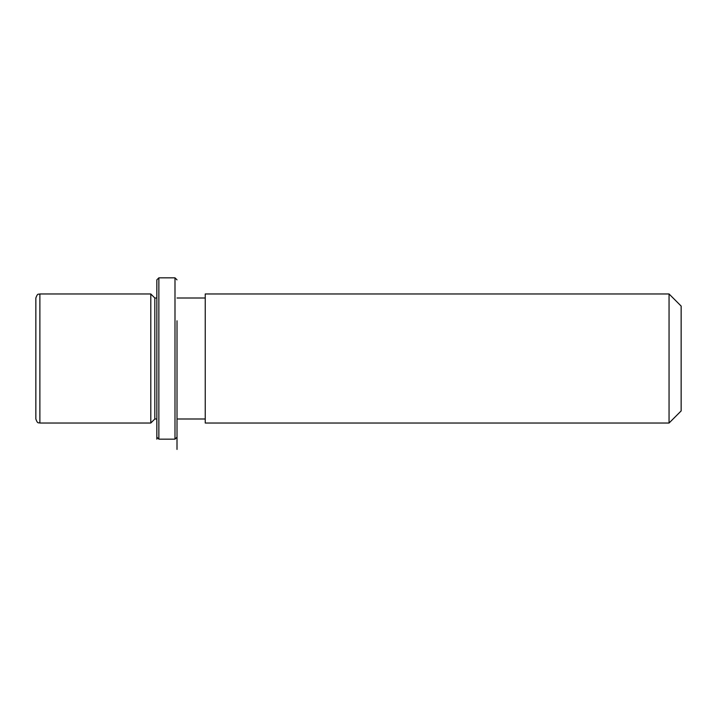 <?xml version="1.0" encoding="UTF-8"?>
<svg xmlns="http://www.w3.org/2000/svg" width="717" height="717" viewBox="0 0 717 717"><rect width="100%" height="100%" fill="white"/><g stroke="black" fill="none" stroke-linecap="round" stroke-linejoin="round"><path stroke-width="1.08" d="M156.844 418.997L154.827 418.997L150.794 423.03L150.794 293.97L39.883 293.97C38.691 294.741 37.768 292.491 35.85 298.003L35.85 418.997C37.768 424.509 38.691 422.259 39.883 423.03L39.883 293.97M154.827 418.997L154.827 298.003L150.794 293.97M205.241 327.561L205.241 293.97L669.051 293.97L669.051 423.03L205.241 423.03L205.241 327.561M669.051 423.03L681.15 410.931L681.15 306.069L669.051 293.97M35.85 366.602L35.85 375.394M156.844 437.146L156.844 279.854L158.86 277.837L158.86 439.163L156.844 437.146L156.844 439.163M177.009 320.795L177.009 449.407L177.009 320.795M177.009 437.146L174.993 439.163L174.993 277.837L158.86 277.837M156.844 298.003L154.827 298.003M205.241 418.997L177.009 418.997M205.241 298.003L177.009 298.003M150.794 423.03L39.883 423.03M174.993 439.163L158.86 439.163M177.009 279.854L174.993 277.837"/></g></svg>
